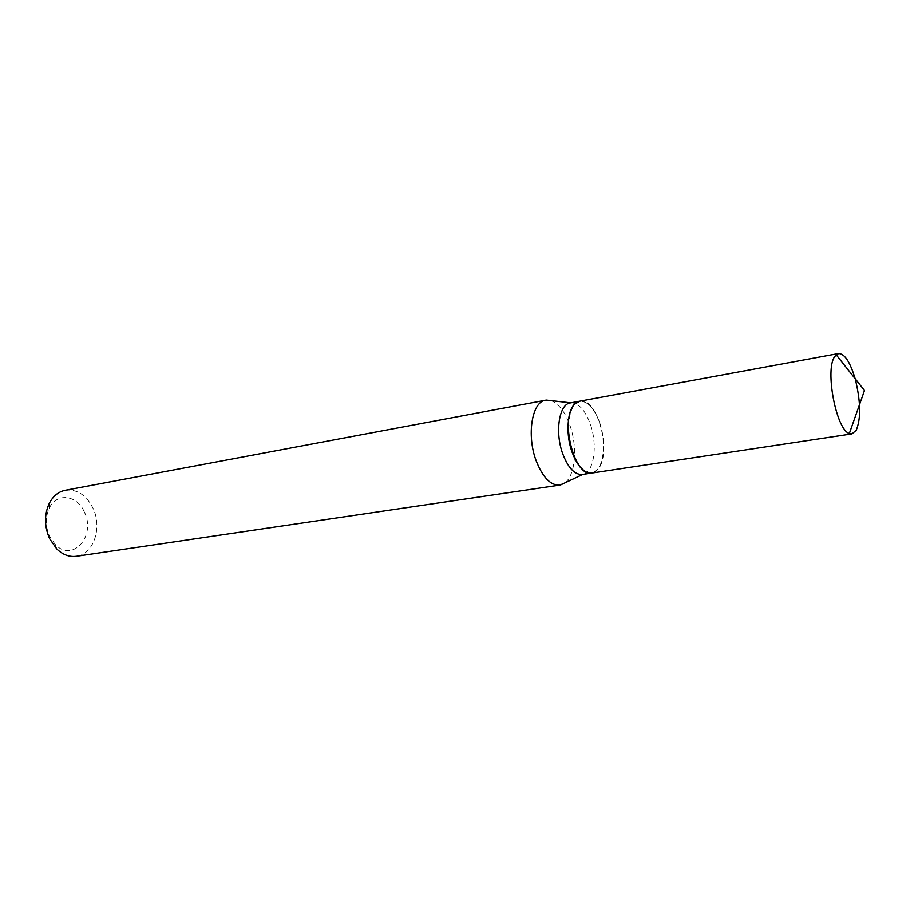 <?xml version="1.0" encoding="UTF-8"?>
<svg xmlns="http://www.w3.org/2000/svg" width="910" height="910" viewBox="0 0 910 910"><rect width="100%" height="100%" fill="white"/><g stroke="black" fill="none" stroke-linecap="round" stroke-linejoin="round"><path stroke-width="0.68" stroke-dasharray="4.55 3.41" d="M855.15 378.697L855.571 380.243M579.886 401.173C597.586 396.362 612.521 454.386 597.699 469.549L591.909 473.041M599.588 422.422C606.777 442.328 603.842 468.616 593.695 472.188C585.756 474.36 578.737 467.706 572.64 452.202C564.041 429.224 569.717 399.592 581.854 401.401C588.941 402.47 594.844 409.477 599.588 422.422M579.738 401.196L581.501 401.105C588.656 402.197 594.628 409.272 599.406 422.342C606.663 442.431 603.705 468.957 593.457 472.574L591.762 473.063M84.255 511.807C96.517 535.421 72.846 563.199 55.237 544.442L49.572 536.308C45.341 526.594 45.216 517.267 49.197 508.326C56.488 492.321 77.009 494.812 84.255 511.807M65.304 490.262C77.009 488.988 86.222 494.926 92.945 508.064C102.568 527.459 93.628 554.383 76.349 556.283M550.982 400.627C558.649 403.574 564.928 411.718 569.831 425.072C577.77 446.833 575.438 475.543 564.746 482.96M570.32 402.937L570.877 402.846C578.555 402.857 585.005 409.887 590.249 423.923C597.904 444.876 594.071 472.552 582.844 474.394L582.298 474.497M55.237 544.442L56.761 548.957M49.197 508.326L49.174 503.571"/><path stroke-width="1.36" d="M855.571 380.243C860.769 402.265 860.985 418.964 856.208 430.328L851.965 433.888L849.36 433.49C836.165 429.918 824.665 369.141 834.834 356.413L838.531 353.558C844.594 353.603 850.145 361.975 855.15 378.697M851.965 433.888L591.909 473.041C574.278 477.943 559.275 417.77 574.881 404.04L579.886 401.173L838.531 353.558M591.762 473.063L591.602 473.086C584.118 473.473 577.645 466.58 572.185 452.406C564.109 430.703 568.443 402.322 579.579 401.23L579.738 401.196M564.746 482.96L559.798 485.087L76.349 556.283C69.342 557.182 62.813 554.736 56.761 548.957L49.64 538.743C44.317 526.515 44.169 514.787 49.174 503.571C53.008 496.132 58.388 491.696 65.304 490.262L545.602 400.229L550.982 400.627M559.798 485.087C550.652 485.587 542.781 477.5 536.195 460.835C526.424 435.219 531.963 401.628 545.602 400.229M591.602 473.086L582.298 474.497C574.756 474.884 568.261 468.036 562.789 453.919C554.69 432.318 559.104 404.04 570.32 402.937L579.579 401.23M849.36 433.49L864.5 390.504L836.199 354.775M582.775 474.417L560.571 484.939M570.809 402.846L546.387 400.116"/></g></svg>

